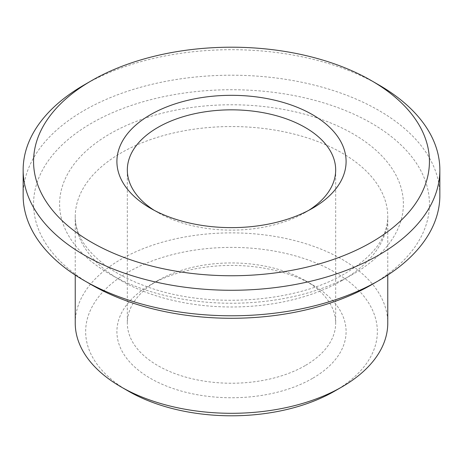 <?xml version="1.0" encoding="UTF-8"?>
<svg xmlns="http://www.w3.org/2000/svg" width="463" height="463" viewBox="0 0 463 463"><rect width="100%" height="100%" fill="white"/><g stroke="black" fill="none" stroke-linecap="round" stroke-linejoin="round"><path stroke-width="0.35" stroke-dasharray="2.31 1.74" d="M308.671 210.387A104.175 60.144 180 0 1 305.163 212.511A104.175 60.144 180 0 1 157.837 212.511A104.175 60.144 180 0 1 154.329 210.387M305.163 212.511L312.531 208.257L305.163 212.511M305.163 365.62A104.175 60.144 180 0 1 191.636 378.659A104.175 60.144 180 0 1 127.325 323.087A104.175 60.144 180 0 1 157.837 280.561A104.175 60.144 180 0 1 305.163 280.561A104.175 60.144 180 0 1 335.675 323.087A104.175 60.144 180 0 1 305.163 365.62M312.531 378.375A114.593 66.157 180 0 1 150.469 378.375A114.593 66.157 180 0 1 150.469 284.814A114.593 66.157 180 0 1 312.531 284.814A114.593 66.157 180 0 1 312.531 378.375M128.373 391.137A145.845 84.202 180 0 1 128.373 272.053A145.845 84.202 180 0 1 334.627 272.053A145.845 84.202 180 0 1 334.627 391.137M75.237 323.087A156.262 90.216 180 0 1 231.5 232.872A156.262 90.216 180 0 1 387.762 323.087M91.541 284.809A197.933 114.274 180 0 1 91.541 123.204A197.933 114.274 180 0 1 371.459 123.199A197.933 114.274 180 0 1 371.465 284.809M23.15 195.502A208.35 120.287 180 0 1 231.5 75.209A208.35 120.287 180 0 1 439.85 195.502M84.173 84.926A208.35 120.287 180 0 1 378.827 84.926M341.995 280.561A156.262 90.216 180 0 1 171.704 300.117A156.262 90.216 180 0 1 75.237 216.765A156.262 90.216 180 0 1 231.5 126.549A156.262 90.216 180 0 1 387.762 216.765A156.262 90.216 180 0 1 341.995 280.561M353.043 274.177A171.889 99.238 180 0 1 65.468 229.694A171.889 99.238 180 0 1 275.989 108.151A171.889 99.238 180 0 1 353.043 274.177M157.837 212.511L150.469 208.257M127.325 169.985L127.325 323.087M335.675 169.985L335.675 323.087M157.837 280.561L150.469 284.814M305.163 280.561L312.531 284.814M387.762 275.063L387.762 216.765C387.786 222.46 386.576 228.242 384.14 234.11C378.456 248.156 365.486 261.254 345.23 273.407C296.112 303.132 206.747 309.296 145.984 286.325C130.039 280.549 116.52 273.558 105.414 265.357C92.102 255.287 83.259 244.886 78.884 234.162C76.43 228.276 75.214 222.477 75.237 216.765L75.237 275.063"/><path stroke-width="0.69" d="M154.329 210.387A104.175 60.144 180 0 1 127.325 169.985A104.175 60.144 180 0 1 231.5 109.841A104.175 60.144 180 0 1 335.675 169.985A104.175 60.144 180 0 1 308.671 210.387M312.531 208.257A114.593 66.157 180 0 1 150.469 208.257A114.593 66.157 180 0 1 150.469 114.697A114.593 66.157 180 0 1 312.531 114.697A114.593 66.157 180 0 1 312.531 208.257L312.531 208.257M371.459 242.282A197.933 114.274 180 0 1 91.541 242.282A197.933 114.274 180 0 1 91.541 80.672A197.933 114.274 180 0 1 371.459 80.672A197.933 114.274 180 0 1 371.459 242.282M387.762 275.063L387.762 323.087A156.262 90.216 180 0 1 341.995 386.883L334.627 391.137A145.845 84.202 180 0 1 128.373 391.137L121.005 386.883A156.262 90.216 180 0 1 75.237 323.087L75.237 275.063M334.627 391.137L341.995 386.883A156.262 90.216 180 0 1 121.005 386.883M371.459 80.672L378.827 84.926A208.35 120.287 180 0 1 439.85 169.985L439.85 195.502A208.35 120.287 180 0 1 378.827 280.555L371.459 284.814A197.933 114.274 180 0 1 371.459 284.814A197.933 114.274 180 0 1 371.459 284.809A197.933 114.274 180 0 1 91.541 284.809L84.173 280.555A208.35 120.287 180 0 1 23.15 195.502L23.15 169.985A208.35 120.287 180 0 1 84.173 84.926L91.541 80.672M371.459 284.809L378.827 280.555A208.35 120.287 180 0 1 378.827 280.561A208.35 120.287 180 0 1 84.173 280.555M439.85 169.985A208.35 120.287 180 0 1 378.827 255.044A208.35 120.287 180 0 1 151.766 281.116A208.35 120.287 180 0 1 23.15 169.985"/></g></svg>

